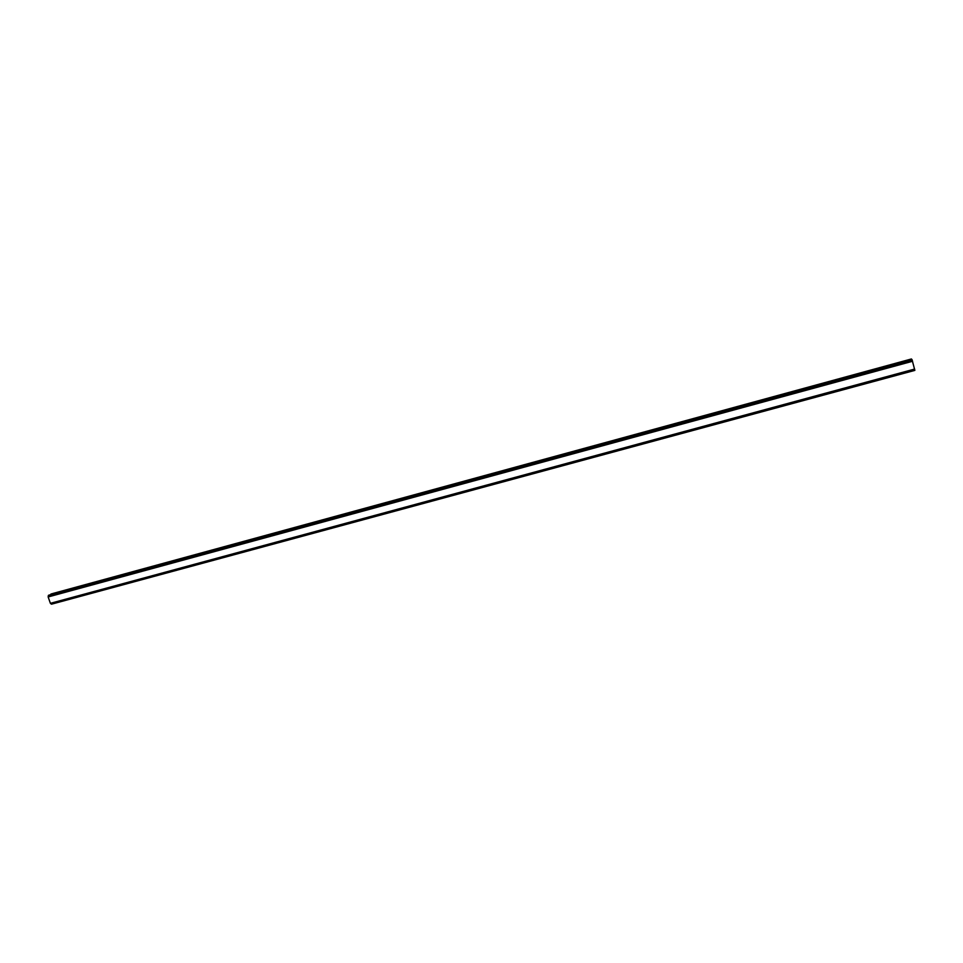 <?xml version="1.0" encoding="UTF-8"?>
<svg xmlns="http://www.w3.org/2000/svg" width="963" height="963" viewBox="0 0 963 963"><rect width="100%" height="100%" fill="white"/><g stroke="black" fill="none" stroke-linecap="round" stroke-linejoin="round"><path stroke-width="1.44" d="M50.955 594.015L911.407 358.97L50.774 594.653M911.636 359.608L911.407 358.97M911.949 359.524L48.668 595.218L912.009 359.584L48.415 595.351L48.15 596.952L50.389 603.332L51.484 604.186L914.85 370.382L51.4 604.15M914.85 370.322L912.009 359.584M912.443 360.872L48.222 596.579M912.491 361.017L48.186 596.723M912.575 361.257L48.15 596.952M914.621 369.07L50.389 603.332M914.657 369.262L50.545 603.452M914.669 369.359L50.654 603.512M911.48 359.163L50.834 594.219M912.057 359.681L48.355 595.459M912.093 359.789L48.343 595.567M912.13 359.933L48.355 595.688M914.802 370.105L51.268 604.006M914.826 370.237L51.328 604.102M914.85 370.382L51.484 604.186"/></g></svg>
